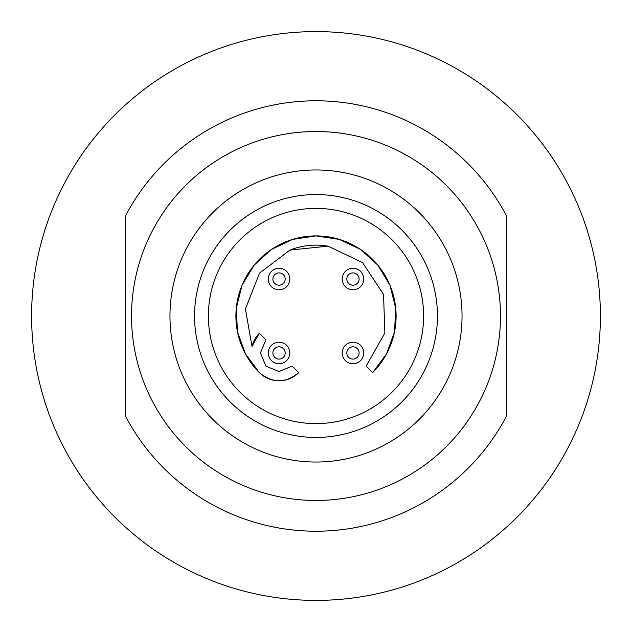 <?xml version="1.0" encoding="UTF-8"?>
<svg xmlns="http://www.w3.org/2000/svg" width="632" height="632" viewBox="0 0 632 632"><rect width="100%" height="100%" fill="white"/><g stroke="black" fill="none" stroke-linecap="round" stroke-linejoin="round"><path stroke-width="0.95" d="M208.386 316A107.614 107.614 0 0 0 316 423.614A107.614 107.614 0 0 0 423.614 316A107.614 107.614 0 0 0 316 208.386A107.614 107.614 0 0 0 208.386 316M279.32 371.561A18.605 18.605 0 0 1 279.044 371.561L265.89 366.11L260.439 352.956A18.605 18.605 0 0 1 260.439 352.68M260.439 352.956L265.89 339.803A18.605 18.605 0 0 1 265.89 339.803L259.365 333.285A27.824 27.824 0 0 0 259.199 333.451L259.365 333.285M245.461 309.159L245.5 308.74A70.871 70.871 0 0 0 245.461 309.159L251.994 346.423A27.824 27.824 0 0 1 259.199 333.451L251.994 346.423A70.871 70.871 0 0 1 251.978 346.391M245.5 308.74L259.539 273.166A70.871 70.871 0 0 1 259.649 273.016L289.954 250.09A70.871 70.871 0 0 1 328.048 246.164L328.048 246.164M289.954 250.09L328.024 246.156L362.578 262.588L383.49 294.386A70.871 70.871 0 0 1 383.553 294.567L384.856 332.78A70.871 70.871 0 0 1 384.754 333.19L366.11 366.11L372.635 372.635A80.09 80.09 0 0 0 372.698 372.572L372.635 372.635M279.044 371.561L292.197 366.11L298.715 372.635A27.824 27.824 0 0 1 259.397 372.659A27.824 27.824 0 0 1 259.365 372.635A80.09 80.09 0 0 1 237.561 332.211L237.442 331.626A80.09 80.09 0 0 1 242.001 285.348L242.103 285.111A80.09 80.09 0 0 1 389.897 285.111L389.999 285.348A80.09 80.09 0 0 1 394.558 331.626L394.439 332.203A80.09 80.09 0 0 1 372.698 372.572L386.5 353.96L394.439 332.203M316 462.039A146.039 146.039 0 0 1 169.961 316A146.039 146.039 0 0 1 316 169.961A146.039 146.039 0 0 1 462.039 316A146.039 146.039 0 0 1 316 462.039A146.039 146.039 0 0 0 462.039 316A146.039 146.039 0 0 0 316 169.961M316 131.527A184.473 184.473 0 0 1 500.473 316A184.473 184.473 0 0 1 316 500.473A184.473 184.473 0 0 1 131.527 316A184.473 184.473 0 0 1 316 131.527M316 100.78A215.22 215.22 0 0 1 506.627 216.089L506.627 415.911A215.22 215.22 0 0 1 125.373 415.911L125.373 216.089A215.22 215.22 0 0 1 316 100.78M506.627 216.089L506.627 415.911M316 600.4A284.4 284.4 0 0 0 600.4 316A284.4 284.4 0 0 0 316 31.6A284.4 284.4 0 0 0 31.6 316A284.4 284.4 0 0 0 316 600.4M125.373 216.089L125.373 415.911M268.276 352.956A10.76 10.76 0 0 0 279.044 363.724A10.76 10.76 0 0 0 289.804 352.956A10.76 10.76 0 0 0 279.044 342.196A10.76 10.76 0 0 0 268.276 352.956A10.76 10.76 0 0 0 279.044 363.724A10.76 10.76 0 0 0 289.804 352.956M363.724 352.956A10.76 10.76 0 0 0 352.956 342.196A10.76 10.76 0 0 0 342.196 352.956A10.76 10.76 0 0 0 352.956 363.724A10.76 10.76 0 0 0 363.724 352.956M363.724 279.044A10.76 10.76 0 0 0 352.956 268.276A10.76 10.76 0 0 0 342.196 279.044A10.76 10.76 0 0 0 352.956 289.804A10.76 10.76 0 0 0 363.724 279.044M289.804 279.044A10.76 10.76 0 0 0 279.044 268.276A10.76 10.76 0 0 0 268.276 279.044A10.76 10.76 0 0 0 279.044 289.804A10.76 10.76 0 0 0 289.804 279.044M298.715 372.635C285.601 383.395 272.479 383.395 259.365 372.635L245.5 353.96L237.561 332.203M237.442 331.626L236.321 308.155L242.001 285.348M242.103 285.111L254.167 265.132L271.444 249.443L292.703 239.394L315.961 235.91L339.226 239.378L360.501 249.403L377.81 265.108L389.897 285.111M389.999 285.348L395.679 308.155L394.558 331.626M384.856 332.78L384.754 333.19M316 437.447A121.447 121.447 0 0 1 194.553 316A121.447 121.447 0 0 1 316 194.553A121.447 121.447 0 0 1 437.447 316A121.447 121.447 0 0 1 316 437.447M272.89 352.956A6.146 6.146 0 0 0 279.044 359.11A6.146 6.146 0 0 0 285.19 352.956A6.146 6.146 0 0 0 279.044 346.81A6.146 6.146 0 0 0 272.89 352.956M359.11 352.956A6.146 6.146 0 0 0 352.956 346.81A6.146 6.146 0 0 0 346.81 352.956A6.146 6.146 0 0 0 352.956 359.11A6.146 6.146 0 0 0 359.11 352.956M359.11 279.044A6.146 6.146 0 0 0 352.956 272.89A6.146 6.146 0 0 0 346.81 279.044A6.146 6.146 0 0 0 352.956 285.19A6.146 6.146 0 0 0 359.11 279.044M285.19 279.044A6.146 6.146 0 0 0 279.044 272.89A6.146 6.146 0 0 0 272.89 279.044A6.146 6.146 0 0 0 279.044 285.19A6.146 6.146 0 0 0 285.19 279.044"/></g></svg>
